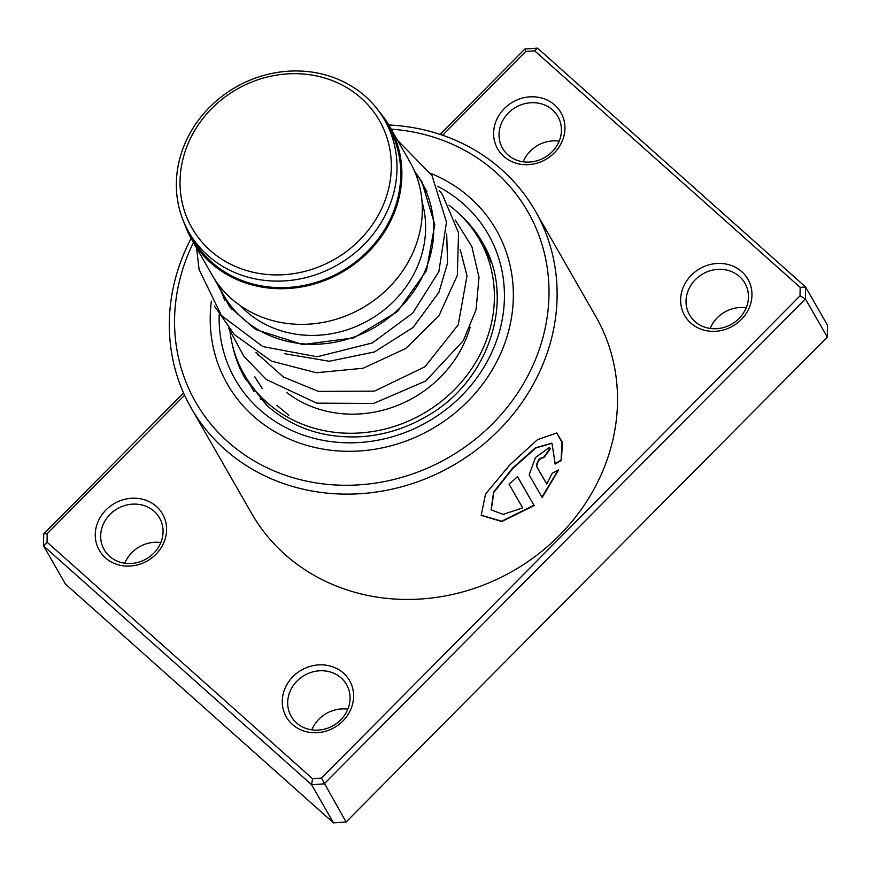 <?xml version="1.0" encoding="UTF-8"?>
<svg xmlns="http://www.w3.org/2000/svg" width="871" height="871" viewBox="0 0 871 871"><rect width="100%" height="100%" fill="white"/><g stroke="black" fill="none" stroke-linecap="round" stroke-linejoin="round"><path stroke-width="1.31" d="M384.514 201.876A108.026 98.064 -29.8 0 0 323.021 77.519A108.026 98.064 -29.8 0 0 186.851 146.698A108.026 98.064 -29.8 0 0 248.344 271.055A108.026 98.064 -29.8 0 0 384.514 201.876M389.892 204.848A112.816 102.408 -29.8 0 0 384.547 119.904A112.816 102.408 -29.8 0 0 280.135 72.021A112.816 102.408 -29.8 0 0 183.476 147.21A112.816 102.408 -29.8 0 0 188.822 232.154A112.816 102.408 -29.8 0 0 293.233 280.037A112.816 102.408 -29.8 0 0 389.892 204.848M188.822 232.154L192.578 238.708A112.816 102.408 -29.8 0 0 296.989 286.592A112.816 102.408 -29.8 0 0 393.648 211.392A112.816 102.408 -29.8 0 0 388.303 126.458L384.547 119.904M218.36 284.534A113.949 103.442 -29.8 0 0 223.455 294.834A113.949 103.442 -29.8 0 0 328.922 343.196A113.949 103.442 -29.8 0 0 426.561 267.245A113.949 103.442 -29.8 0 0 421.161 181.451A113.949 103.442 -29.8 0 0 414.836 171.848M240.592 305.895A107.111 97.236 -29.8 0 0 418.875 263.009A107.111 97.236 -29.8 0 0 422.054 201.822M184.184 222.911A113.949 103.442 -29.8 0 0 191.598 239.275L212.045 274.931A113.949 103.442 -29.8 0 0 317.512 323.293A113.949 103.442 -29.8 0 0 415.14 247.342A113.949 103.442 -29.8 0 0 409.74 161.549L389.293 125.892A113.949 103.442 -29.8 0 0 378.907 111.238M191.598 239.275A113.949 103.442 -29.8 0 0 297.055 287.637A113.949 103.442 -29.8 0 0 394.694 211.686A113.949 103.442 -29.8 0 0 389.293 125.892M690.801 323.076A36.462 33.098 150.2 0 1 691.367 275.16A36.462 33.098 150.2 0 1 741.798 271.687A36.462 33.098 150.2 0 1 741.232 319.603A36.462 33.098 150.2 0 1 690.801 323.076M739.555 276.564A31.911 28.961 -29.8 0 0 698.934 276.51A31.911 28.961 -29.8 0 0 689.571 314.91A31.911 28.961 -29.8 0 0 694.938 321.519A31.911 28.961 -29.8 0 0 735.56 321.562A31.911 28.961 -29.8 0 0 744.923 283.162A31.911 28.961 -29.8 0 0 739.555 276.564M503.786 156.432A36.462 33.098 150.2 0 1 504.353 108.527A36.462 33.098 150.2 0 1 554.783 105.053A36.462 33.098 150.2 0 1 554.217 152.958A36.462 33.098 150.2 0 1 503.786 156.432M552.541 109.92A31.911 28.961 -29.8 0 0 511.919 109.877A31.911 28.961 -29.8 0 0 502.556 148.277A31.911 28.961 -29.8 0 0 507.924 154.886A31.911 28.961 -29.8 0 0 548.545 154.929A31.911 28.961 -29.8 0 0 557.908 116.529A31.911 28.961 -29.8 0 0 552.541 109.92M292.438 724.487A36.462 33.098 150.2 0 1 293.004 676.571A36.462 33.098 150.2 0 1 343.435 673.098A36.462 33.098 150.2 0 1 342.869 721.014A36.462 33.098 150.2 0 1 292.438 724.487M341.192 677.976A31.911 28.961 -29.8 0 0 300.571 677.921A31.911 28.961 -29.8 0 0 291.208 716.321A31.911 28.961 -29.8 0 0 296.575 722.93A31.911 28.961 -29.8 0 0 337.197 722.974A31.911 28.961 -29.8 0 0 346.56 684.573A31.911 28.961 -29.8 0 0 341.192 677.976M105.424 557.843A36.462 33.098 150.2 0 1 105.99 509.938A36.462 33.098 150.2 0 1 156.421 506.465A36.462 33.098 150.2 0 1 155.855 554.37A36.462 33.098 150.2 0 1 105.424 557.843M154.178 511.331A31.911 28.961 -29.8 0 0 113.557 511.288A31.911 28.961 -29.8 0 0 104.193 549.688A31.911 28.961 -29.8 0 0 109.561 556.297A31.911 28.961 -29.8 0 0 150.182 556.34A31.911 28.961 -29.8 0 0 159.545 517.94A31.911 28.961 -29.8 0 0 154.178 511.331M311.807 729.854A31.911 28.961 150.2 0 1 347.845 709.19M710.17 328.443A31.911 28.961 150.2 0 1 746.207 307.779M523.155 161.81A31.911 28.961 150.2 0 1 559.193 141.146M124.793 563.221A31.911 28.961 150.2 0 1 160.83 542.557M193.46 242.519A191.435 173.786 -29.8 0 0 227.93 441.837A191.435 173.786 -29.8 0 0 492.692 423.611A191.435 173.786 -29.8 0 0 495.632 172.088A191.435 173.786 -29.8 0 0 391.155 129.137M388.771 124.989A198.272 179.992 150.2 0 1 501.838 169.769A198.272 179.992 150.2 0 1 535.208 210.815A198.272 179.992 150.2 0 1 477.003 449.436A198.272 179.992 150.2 0 1 224.576 449.142A198.272 179.992 150.2 0 1 191.217 408.096A198.272 179.992 150.2 0 1 191.087 238.371M470.133 197.782A154.973 140.677 -29.8 0 0 430.666 173.362A154.973 140.677 -29.8 0 1 470.133 197.782A154.973 140.677 -29.8 0 1 496.22 229.868A154.973 140.677 -29.8 0 0 470.133 197.782M211.381 301.148A154.973 140.677 -29.8 0 0 227.353 384.067A154.973 140.677 -29.8 0 0 253.428 416.153A154.973 140.677 -29.8 0 0 450.732 416.382A154.973 140.677 -29.8 0 0 496.22 229.868A154.973 140.677 -29.8 0 1 450.732 416.382A154.973 140.677 -29.8 0 1 253.428 416.153A154.973 140.677 -29.8 0 1 227.353 384.067A154.973 140.677 -29.8 0 1 211.381 301.148M534.152 505.572L517.526 476.611A198.272 179.992 150.2 0 1 509.067 484.189L522.665 507.891L503.144 514.38L491.222 509.883L493.857 492.42L512.867 468.402L535.796 447.988L551.964 443.317L555.241 464.025L561.425 460.411L562.383 442.261L556.765 432.952L537.451 439.681L509.589 465.125L485.517 494.075L481.206 515.382L501.729 521.555L534.152 505.572L517.439 476.687M546.738 483.938L536.71 466.464C537.603 460.911 539.966 458.004 543.798 457.721A198.272 179.992 150.2 0 0 550.385 448.641L549.263 447.563L535.502 457.493L529.143 474.847L542.176 497.581L558.649 469.883L552.192 473.334L546.738 483.938L536.373 466.214C537.265 460.672 539.617 457.765 543.45 457.482M550.385 448.641L550.015 448.423A197.826 179.578 150.2 0 1 543.515 457.406L543.798 457.721M191.217 408.096L251.61 513.411A198.272 179.992 -29.8 0 0 284.98 554.457A198.272 179.992 -29.8 0 0 537.407 554.751A198.272 179.992 -29.8 0 0 595.612 316.119L535.208 210.815M440.149 134.406L524.908 48.994L537.516 48.134L805.577 286.973L827.45 325.123L827.308 337.099L346.092 822.006L333.484 822.866L65.423 584.027L43.55 545.877L43.692 533.901L183.552 392.973M184.576 395.238L47.176 533.694L47.078 542.165L312.547 778.707L321.464 778.086L800.046 295.846L800.144 287.376L805.577 286.973L805.435 298.949L324.208 783.856L311.6 784.727L333.484 822.866M312.547 778.707L311.6 784.727L43.55 545.877L47.078 542.165M321.464 778.086L346.092 822.006M800.046 295.846L805.435 298.949L827.308 337.099M800.144 287.376L534.674 50.834L525.757 51.443L442.599 135.245M534.674 50.834L537.516 48.134M525.757 51.443L524.908 48.994M47.176 533.694L43.692 533.901M550.015 448.423L549.078 447.476M541.958 497.199L558.082 470.188M554.871 463.808L561.055 460.204L562.024 442.239L556.569 432.865M481.108 515.197L501.674 521.185L533.847 505.289M491.113 509.698L493.607 492.082L512.562 468.119L535.436 447.77L551.768 443.219M486.976 253.123L491.102 261.855M267.876 406.659C263.575 401.226 260.995 398.493 260.146 398.461L260.756 399.408A11.399 11.399 0 0 1 260.462 398.276M256.673 353.539A115.092 104.476 150.2 0 1 256.379 352.809M496.895 290.261L497.167 295.432M448.979 205.208A135.604 123.094 150.2 0 1 454.978 210.02A135.604 123.094 150.2 0 1 479.409 239.503A135.604 123.094 150.2 0 1 440.53 401.988A135.604 123.094 150.2 0 1 268.584 403.915A135.604 123.094 150.2 0 1 244.152 374.432A135.604 123.094 150.2 0 1 230.009 331.611M470.166 327.191A115.092 104.476 150.2 0 1 286.515 392.375M437.558 186.242A145.86 132.403 150.2 0 1 463.764 204.206A145.86 132.403 150.2 0 1 461.521 395.837A145.86 132.403 150.2 0 1 259.798 409.729A145.86 132.403 150.2 0 1 219.187 314.692M232.394 344.829A136.747 124.128 -29.8 0 0 245.067 378.319L267.767 406.234C293.843 428.761 325.438 438.886 362.565 436.611C384.547 434.858 405.342 428.412 424.939 417.285C489.524 382.227 516.59 298.078 482.305 242.258A136.747 124.128 -29.8 0 0 459.801 214.408M426.932 191.522L421.161 181.451M258.132 355.281L256.912 353.158M231.904 309.564L223.455 294.834M219.176 286.417L224.74 300.157M284.294 353.659L329.271 361.258L374.465 351.938L413.039 327.507L438.93 292.286L447.552 263.053L446.692 233.874M255.791 352.439L283.434 377.045L318.361 391.373L374.486 391.123L424.95 366.789L458.233 324.829L466.998 275.846L460.193 249.444M414.52 171.108L421.836 181.647L434.781 224.642L426.485 270.62L397.612 311.437L353.691 337.904L302.651 344.568L255.573 329.478L229.835 307.082L213.569 277.501M397.579 140.351L431.983 175.528L446.496 222.061L438.842 271.676L412.669 313.157L372.287 342.956L317.153 356.783L262.868 346.593L221.441 315.542L199.089 269.509L196.574 247.952M214.44 306.08L234.441 334.638L271.414 361.106L316.271 372.734L363.076 368.259L405.679 348.552L438.842 315.923L457.329 275.367L458.549 232.818L442.424 194.614L439.376 190.575M221.169 290.587L221.234 292.166M228.594 328.019L243.902 356.381L266.406 379.571L316.739 403.142L373.507 403.48L425.745 380.997L463.361 340.605L476.089 309.586L479.006 277.326L471.864 246.602L455.283 220.025M254.735 376.708L262.28 388.662M276.858 405.353L288.834 415.315M487.466 253.548L479.409 239.503M253.951 391.525L244.152 374.432M248.126 381.356A11.399 11.399 0 0 0 250.293 385.134M240.744 368.008A11.399 11.399 0 0 0 244.228 374.574M488.337 254.463A11.399 11.399 0 0 0 486.649 252.862M491.07 262.715A11.399 11.399 0 0 0 491.102 261.703"/></g></svg>
